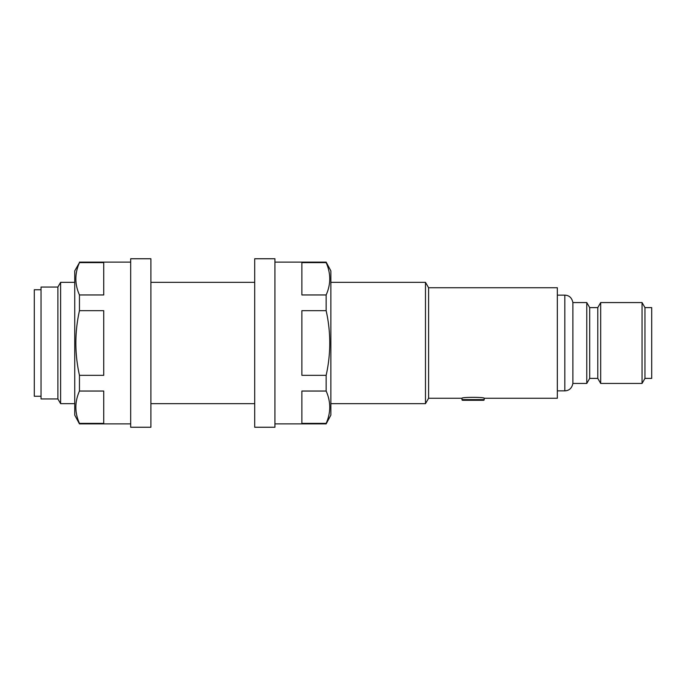 <?xml version="1.0" encoding="UTF-8"?>
<svg xmlns="http://www.w3.org/2000/svg" width="686" height="686" viewBox="0 0 686 686"><rect width="100%" height="100%" fill="white"/><g stroke="black" fill="none" stroke-linecap="round" stroke-linejoin="round"><path stroke-width="1.03" d="M461.961 398.266L461.961 399.621A0.677 0.677 0 0 0 462.638 400.29L483.536 400.29A0.677 0.677 0 0 0 484.205 399.621L484.205 398.266C484.891 397.04 461.275 397.048 461.961 398.266L428.604 398.266L428.604 287.734L425.483 282.34L330.866 282.34M572.879 383.44L572.879 302.56L586.77 302.56L586.77 383.44L572.879 383.44C571.884 388.199 569.2 390.668 564.818 390.857L564.818 295.143L557.341 295.143M41.04 396.251L34.3 396.251L34.3 289.749L41.04 289.749M57.89 398.943L57.89 287.057L60.617 282.34L60.617 403.66L57.89 398.943L41.04 398.943L41.04 287.057L57.89 287.057M428.604 398.266L425.483 403.66L425.483 282.34M484.205 398.266L557.341 398.266L557.341 287.734L428.604 287.734M597.78 378.389L600.696 383.44L600.696 302.56L597.78 307.611L597.78 378.389L589.694 378.389L589.694 307.611L586.77 302.56M644.96 378.389L644.96 307.611L651.7 307.611L651.7 378.389L644.96 378.389L642.045 383.44L642.045 302.56L600.696 302.56M79.456 262.627L103.723 262.627L103.723 294.954L79.456 294.954C74.663 284.227 74.663 273.457 79.456 262.627L74.74 270.884L74.74 415.116L79.456 423.879L130.683 423.879M79.456 423.373C74.663 412.646 74.663 401.876 79.456 391.046L103.723 391.046L103.723 423.373L79.456 423.373L79.456 423.879M79.456 375.328C74.663 353.796 74.663 332.247 79.456 310.672L103.723 310.672L103.723 375.328L79.456 375.328L79.456 391.046M79.456 294.954L79.456 310.672M79.456 262.121L130.683 262.121M150.903 258.751L150.903 427.249L130.683 427.249L130.683 258.751L150.903 258.751M274.923 262.121L326.15 262.121L330.866 270.884L330.866 415.116L326.15 423.879L274.923 423.879M326.15 262.121L326.15 262.627L301.883 262.627L301.883 294.954L326.15 294.954L326.15 310.672L301.883 310.672L301.883 375.328L326.15 375.328L326.15 391.046L301.883 391.046L301.883 423.373L326.15 423.373L326.15 423.879M326.15 294.954C330.944 284.227 330.944 273.457 326.15 262.627M326.15 375.328C330.952 353.796 330.952 332.247 326.15 310.672M326.15 423.373C330.944 412.646 330.944 401.876 326.15 391.046M254.703 258.751L274.923 258.751L274.923 427.249L254.703 427.249L254.703 258.751M461.961 399.621L484.205 399.621M425.483 403.66L330.866 403.66M254.703 403.66L150.903 403.66M74.74 403.66L60.617 403.66M564.818 390.857L557.341 390.857M589.694 378.389L586.77 383.44M642.045 383.44L600.696 383.44M644.96 307.611L642.045 302.56M597.78 307.611L589.694 307.611M254.703 282.34L150.903 282.34M74.74 282.34L60.617 282.34M564.818 295.143C569.2 295.332 571.884 297.801 572.879 302.56"/></g></svg>
